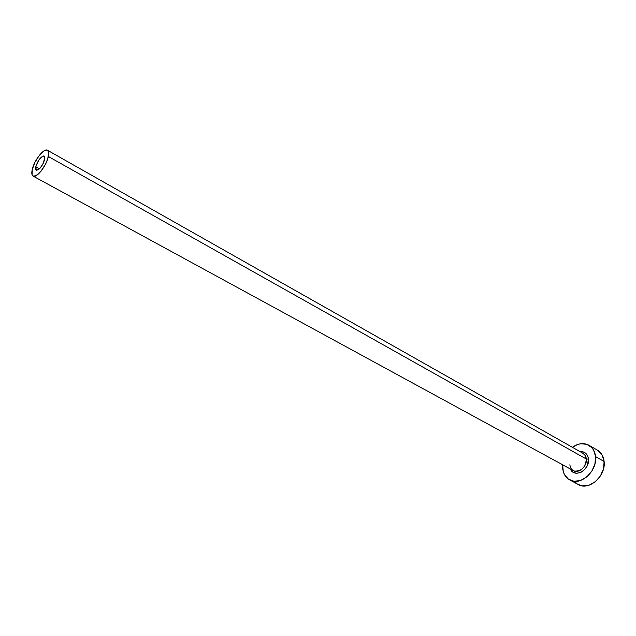 <?xml version="1.0" encoding="UTF-8"?>
<svg xmlns="http://www.w3.org/2000/svg" width="636" height="636" viewBox="0 0 636 636"><rect width="100%" height="100%" fill="white"/><g stroke="black" fill="none" stroke-linecap="round" stroke-linejoin="round"><path stroke-width="0.95" d="M44.671 159.501C42.334 166.298 39.535 169.884 36.276 170.273L35.791 166.759L39.519 168.818L35.791 166.759L38.899 159.962L42.429 156.305L43.828 155.923L44.854 157.378L43.161 163.619L39.726 168.612L36.594 170.376L35.759 169.637L35.791 166.759C38.136 159.986 40.935 156.416 44.178 156.043L44.671 159.501M569.888 464.741C570.222 467.913 571.677 470.004 574.228 471.014C581.415 471.538 585.454 467.54 586.336 459.025L588.451 459.081C589.93 470.131 574.228 478.63 570.397 469.01L572.869 472.007L576.113 473.216L579.809 472.771L581.654 471.936L584.961 469.201L587.354 465.417L588.451 459.081L586.336 459.025L585.287 455.591L582.973 453.277L47.469 150.255C48.733 151.058 49.036 153.149 48.352 156.504L586.336 459.025L48.352 156.504C46.627 165.646 36.475 178.629 33.088 176.116C31.76 175.274 31.466 173.135 32.198 169.693C34.002 160.566 44.019 147.735 47.454 150.247M569.729 479.942L578.331 484.537C588.984 491.135 606.14 475.974 604.113 461.482L595.558 456.608L593.642 450.153L591.822 447.593L586.805 444.294L580.644 443.761L577.432 444.564L572.4 447.291C578.188 443.252 583.689 442.569 588.912 445.248C592.752 447.577 594.97 451.361 595.558 456.608L604.113 461.482C603.5 456.258 601.274 452.482 597.427 450.153L588.952 445.272M562.661 468.032L562.669 464.805L563.234 471.411L564.41 474.456L568.385 479.115L574.022 481.261L580.469 480.522L586.726 476.984L591.814 471.181L594.922 464.01L595.558 456.608C597.538 471.181 580.302 486.5 569.665 479.902C565.515 477.517 563.178 473.558 562.661 468.032M580.056 451.624L583.458 451.973L586.328 453.889L588.085 457.117L588.451 459.081C587.632 453.905 584.834 451.417 580.056 451.624M578.267 484.505L582.687 485.904L589.127 485.196L595.368 481.706L600.424 475.951L603.5 468.827L604.113 461.482L602.173 455.05L598.023 450.527M574.809 481.698L577.051 483.75M33.112 176.124L573.338 470.616C578.673 473.955 587.29 466.315 586.336 459.025C585.979 455.917 584.556 453.865 582.067 452.864M32.198 169.693L32.126 174.932L33.629 176.307L37.691 174.622L40.998 171.227L45.593 164.009L47.716 158.865L48.678 152.64L47.7 150.414L46.778 150.024L44.226 150.74L39.448 155.208L34.94 162.307L32.198 169.693"/></g></svg>
